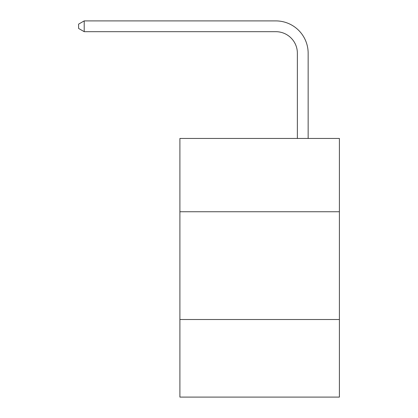 <?xml version="1.0" encoding="UTF-8"?>
<svg xmlns="http://www.w3.org/2000/svg" width="418" height="418" viewBox="0 0 418 418"><rect width="100%" height="100%" fill="white"/><g stroke="black" fill="none" stroke-linecap="round" stroke-linejoin="round"><path stroke-width="0.63" d="M339.4 211.738L339.4 138.452L179.902 138.452L179.902 211.738L339.4 211.738L339.4 397.1L179.902 397.1L179.902 211.738M339.4 319.509L179.902 319.509M297.37 138.452L297.37 53.232A21.553 21.553 0 0 0 275.817 31.679L84.206 31.679L78.6 28.445L78.6 24.134L84.206 20.9L275.817 20.9A32.332 32.332 0 0 1 308.15 53.232L308.15 138.452M297.37 53.232A21.553 21.553 0 0 0 275.817 31.679A21.553 21.553 0 0 1 297.37 53.232A21.553 21.553 0 0 0 275.817 31.679A21.553 21.553 0 0 1 297.37 53.232A21.553 21.553 0 0 0 275.817 31.679A21.553 21.553 0 0 1 297.37 53.232A21.553 21.553 0 0 0 275.817 31.679A21.553 21.553 0 0 1 297.37 53.232A21.553 21.553 0 0 0 275.817 31.679A21.553 21.553 0 0 1 297.37 53.232A21.553 21.553 0 0 0 275.817 31.679A21.553 21.553 0 0 1 297.37 53.232A21.553 21.553 0 0 0 275.817 31.679A21.553 21.553 0 0 1 297.37 53.232A21.553 21.553 0 0 0 275.817 31.679A21.553 21.553 0 0 1 297.37 53.232A21.553 21.553 0 0 0 275.817 31.679A21.553 21.553 0 0 1 297.37 53.232A21.553 21.553 0 0 0 275.817 31.679A21.553 21.553 0 0 1 297.37 53.232A21.553 21.553 0 0 0 275.817 31.679A21.553 21.553 0 0 1 297.37 53.232A21.553 21.553 0 0 0 275.817 31.679A21.553 21.553 0 0 1 297.37 53.232A21.553 21.553 0 0 0 275.817 31.679A21.553 21.553 0 0 1 297.37 53.232A21.553 21.553 0 0 0 275.817 31.679A21.553 21.553 0 0 1 297.37 53.232A21.553 21.553 0 0 0 275.817 31.679A21.553 21.553 0 0 1 297.37 53.232A21.553 21.553 0 0 0 275.817 31.679A21.553 21.553 0 0 1 297.37 53.232A21.553 21.553 0 0 0 275.817 31.679M84.206 31.679L84.206 20.9L275.817 20.9"/></g></svg>
